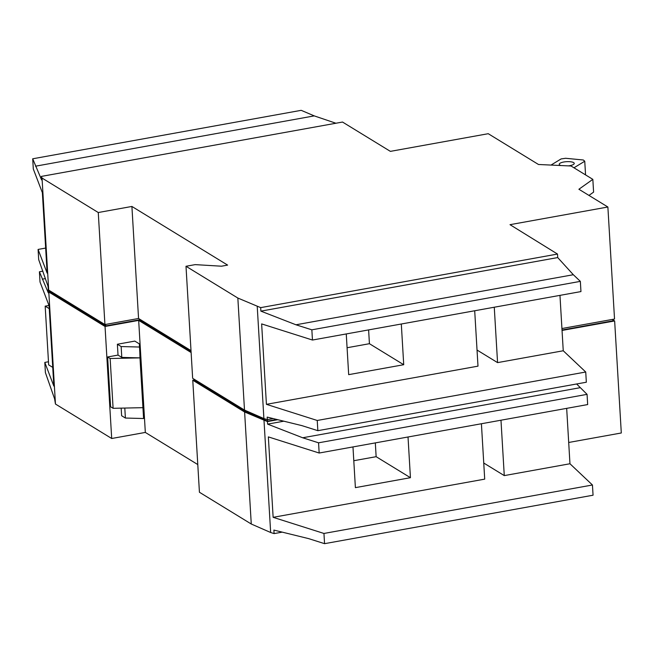 <?xml version="1.0" encoding="UTF-8"?>
<svg xmlns="http://www.w3.org/2000/svg" width="654" height="654" viewBox="0 0 654 654"><rect width="100%" height="100%" fill="white"/><g stroke="black" fill="none" stroke-linecap="round" stroke-linejoin="round"><path stroke-width="0.98" d="M260.676 307.633L557.502 254.054L510.014 224.674L607.877 207.007L578.896 189.251L592.835 179.359L571.032 166.002L538.487 164.489L488.236 133.702L390.381 151.368L342.524 122.045L41.39 176.4L42.036 178.068L98.264 212.525L131.904 206.451L227.617 265.099L221.502 266.203L195.178 264.625L185.998 266.276L237.843 298.044L260.676 307.633L260.881 311.141L295.96 324.785L311.852 329.829L312.457 340.039L261.641 323.91L266.423 404.336L317.239 420.473L317.844 430.684L586.344 382.222L585.731 372.012L563.249 350.765L497.563 362.618L494.269 307.225M563.249 350.765L559.963 295.371M45.649 248.07L38.087 249.436L47.137 273.102L42.363 192.677L33.305 169.002L32.7 158.791L41.603 179.907L41.39 176.4M194.5 379.909L192.767 380.219L244.612 411.987L267.445 421.577L267.6 424.127L302.679 437.771L318.563 442.815L319.168 453.026L268.353 436.897L273.135 517.322L323.951 533.46L324.556 543.67L593.055 495.209L592.45 484.998L569.961 463.751L504.275 475.605L500.98 420.211M569.961 463.751L566.675 408.358M48.478 361.752L44.799 362.422L53.849 386.089L49.075 305.663L40.017 281.988L39.412 271.778L48.314 292.894L48.29 290.319M562.039 330.442L614.646 320.951L612.831 319.839M614.646 320.951L621.3 432.981L568.702 442.472M264.003 420.481L270.658 532.503L274.1 533.599L282.226 532.135M324.556 543.67L308.663 538.626L273.895 530.092L274.1 533.599M319.168 453.026L587.668 404.564L587.063 394.354L576.632 383.98M134.806 341.094L117.377 344.241L118.022 355.089L107.624 356.97L110.583 406.763L113.101 408.309L142.94 407.671L143.586 418.519L139.327 343.865L134.806 341.094M121.17 408.129L121.619 415.731L125.396 418.045L143.586 418.519M38.087 249.436L38.692 259.646L47.897 285.872L48.805 292.011L105.041 326.469L138.673 320.395L145.327 432.425L197.778 464.561M105.041 326.469L111.695 438.499L145.327 432.425M48.805 292.011L55.459 404.041L111.695 438.499M138.673 320.395L191.123 352.531M192.767 380.219L199.429 492.249L251.267 524.018L270.658 532.503M244.612 411.987L251.267 524.018M277.778 419.704L267.445 421.577M283.844 421.192L267.6 424.127M607.877 207.007L614.531 319.038L561.925 328.529M474.698 310.756L477.992 366.15L266.423 404.336M401.311 324.008L403.722 364.719L348.68 374.652L346.26 333.941M335.927 123.238L314.239 115.889L301.2 110.33L32.7 158.791M48.159 290.343L48.2 288.831L48.69 290.098L104.926 324.556L138.558 318.482L191.009 350.618M44.799 362.422L45.404 372.633L54.609 398.858L55.459 404.041M42.036 178.068L48.69 290.098M257.235 306.538L263.889 418.568L267.331 419.655L267.175 417.105L301.952 425.64L317.844 430.684M585.731 372.012L317.239 420.473M311.852 329.829L580.351 281.367L580.956 291.578L312.457 340.039M580.351 281.367L573.321 274.721L557.715 257.57L557.502 254.054M98.264 212.525L104.926 324.556M131.904 206.451L138.558 318.482M118.022 355.089L121.791 357.403L139.981 357.877L142.94 407.671M107.624 356.97L110.142 358.515L139.981 357.877L139.645 346.972M481.409 423.743L484.704 479.137L273.135 517.322M408.022 436.986L410.434 477.698L355.392 487.639L352.972 446.927M42.911 271.148L39.412 271.778M592.45 484.998L323.951 533.46M587.063 394.354L318.563 442.815M592.835 179.359L593.595 192.121L588.952 195.415M185.998 266.276L192.652 378.306L244.498 410.074L263.889 418.568M237.843 298.044L244.498 410.074M273.241 418.593L267.331 419.655M580.033 387.708L302.679 437.771M483.747 463.024L504.275 475.605M45.437 278.604L42.24 279.176M410.434 477.698L376.14 456.688L375.322 442.889M353.798 460.718L376.14 456.688M110.142 358.515L113.101 408.309M124.8 408.055L125.396 418.045M117.377 344.241L121.145 346.555L121.791 357.403M121.145 346.555L139.335 347.029M52.737 367.376L48.666 364.883L45.175 306.154L49.001 305.467M45.175 306.154L49.254 308.655M557.715 257.57L260.881 311.141M573.321 274.721L295.96 324.785M477.036 350.045L497.563 362.618M314.239 115.889L35.529 166.19M403.722 364.719L369.428 343.702L368.611 329.91M347.078 347.74L369.428 343.702M573.959 167.792L584.75 161.236L583.335 160.001L565.612 158.276L561.107 158.93L551.02 165.07M584.75 161.236L585.559 174.896M568.4 165.879A7.513 2.175 -3.4 0 0 574.245 163.402A7.513 2.175 -3.4 0 0 566.617 161.677A7.513 2.175 -3.4 0 0 559.244 164.293A7.513 2.175 -3.4 0 0 559.865 165.086A7.513 2.175 -3.4 0 0 560.911 165.527M48.314 290.744L105.727 325.921L139.367 319.847L191.066 351.525M105.637 324.425L105.727 325.921M562.015 330.025L612.888 320.844L612.798 319.348M194.467 379.418L194.524 380.326L245.307 411.44L267.47 421.143L276.789 419.467M267.38 419.647L267.47 421.143M245.242 410.393L245.307 411.44M139.31 318.939L139.367 319.847"/></g></svg>
